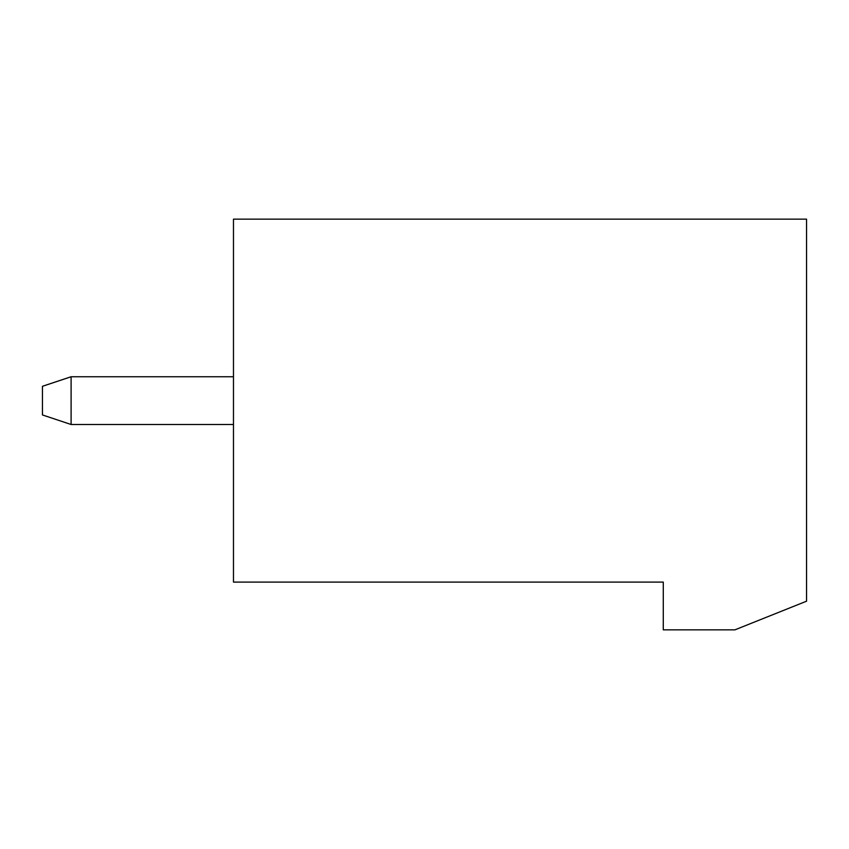 <?xml version="1.0" encoding="UTF-8"?>
<svg xmlns="http://www.w3.org/2000/svg" width="849" height="849" viewBox="0 0 849 849"><rect width="100%" height="100%" fill="white"/><g stroke="black" fill="none" stroke-linecap="round" stroke-linejoin="round"><path stroke-width="1.27" d="M663.281 582.096L233.475 582.096L233.475 219.148L806.55 219.148L806.55 601.198L734.916 629.852L663.281 629.852L663.281 582.096M233.475 376.744L71.104 376.744L71.104 424.5L233.475 424.5M71.104 376.744L42.45 386.295L42.45 414.949L71.104 424.5"/></g></svg>
